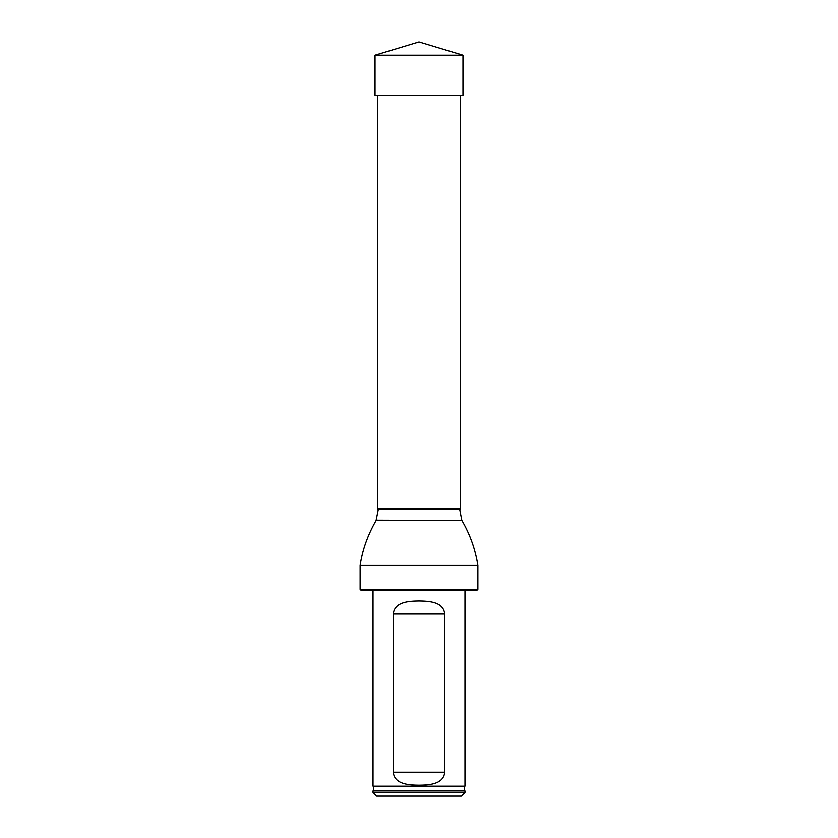 <?xml version="1.0" encoding="UTF-8"?>
<svg xmlns="http://www.w3.org/2000/svg" width="838" height="838" viewBox="0 0 838 838"><rect width="100%" height="100%" fill="white"/><g stroke="black" fill="none" stroke-linecap="round" stroke-linejoin="round"><path stroke-width="1.26" d="M460.387 95.249L460.387 509.137L377.613 509.137L377.613 95.249M477.87 589.334L477.126 590.078L360.874 590.078L360.131 589.334L477.87 589.334L477.87 565.42C475.408 549.602 470.097 534.613 461.916 520.471L376.084 520.471C367.714 535.094 362.393 550.074 360.131 565.42L477.87 565.42M360.131 589.334L360.131 565.42M378.347 509.137L376.084 520.471M373.025 792.423L464.975 792.423L464.975 790.946L373.025 790.946L373.025 792.423L376.702 796.1L461.298 796.1L464.975 792.423M373.423 786.631L373.476 790.402L464.524 790.402L464.577 786.631L373.025 786.17L464.975 786.17L464.975 590.078M464.524 790.402L464.975 790.946M444.748 613.992C443.438 601.705 429.171 601.118 419 600.951C408.86 601.108 394.551 601.715 393.252 613.992L393.252 772.186C394.562 784.462 408.829 785.059 419 785.216C429.14 785.07 443.449 784.452 444.748 772.186L444.748 613.992L393.252 613.992M373.025 786.17L373.025 590.078M419 55.172L375.036 55.172L419 41.9L462.964 55.172L419 55.172M462.964 55.172L462.964 95.249L375.036 95.249L375.036 55.172M376.22 520.126L461.916 520.471M393.252 772.186L444.748 772.186M459.653 509.137L461.78 520.126M373.476 790.402L373.025 790.946"/></g></svg>
